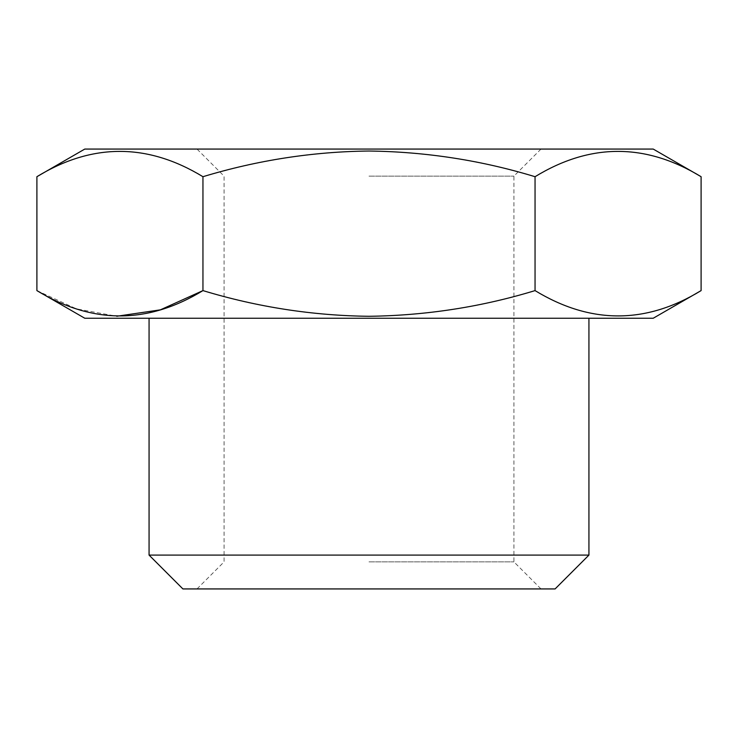 <?xml version="1.0" encoding="UTF-8"?>
<svg xmlns="http://www.w3.org/2000/svg" width="738" height="738" viewBox="0 0 738 738"><rect width="100%" height="100%" fill="white"/><g stroke="black" fill="none" stroke-linecap="round" stroke-linejoin="round"><path stroke-width="0.55" stroke-dasharray="3.69 2.77" d="M653.222 149.067L84.778 149.067M369 176.133L513.916 176.133L369 176.133M369 561.867L513.916 561.867L369 561.867M555.096 588.933L182.904 588.933M701.1 176.705C645.888 142.96 590.538 142.96 535.05 176.705C481.314 160.331 425.964 151.77 369 151.022C312.755 151.659 257.405 160.22 202.95 176.705L202.95 290.606C257.405 307.091 312.755 315.652 369 316.288C425.964 315.541 481.314 306.98 535.05 290.606C590.262 324.351 645.612 324.351 701.1 290.606M653.222 318.244L84.778 318.244M588.933 555.096L149.067 555.096M36.9 290.606L76.448 308.871L116.77 316.251M535.05 176.705L535.05 290.606M202.95 176.705C147.738 142.96 92.388 142.96 36.9 176.705M197.009 588.933L224.084 561.867L224.084 176.133L197.009 149.067M540.991 149.067L513.916 176.133L513.916 561.867L540.991 588.933"/><path stroke-width="1.11" d="M36.9 176.705L84.778 149.067L653.222 149.067L701.1 176.705L701.1 290.606C645.888 324.351 590.538 324.351 535.05 290.606C481.314 306.98 425.964 315.541 369 316.288C312.755 315.652 257.405 307.091 202.95 290.606C147.738 324.351 92.388 324.351 36.9 290.606L36.9 176.705C92.112 142.96 147.462 142.96 202.95 176.705L202.95 290.606L160.367 309.849L116.77 316.251M202.95 176.705C257.405 160.22 312.755 151.659 369 151.022C425.964 151.77 481.314 160.331 535.05 176.705C590.262 142.96 645.612 142.96 701.1 176.705M36.9 290.606L84.778 318.244L653.222 318.244L701.1 290.606M588.933 555.096L555.096 588.933L182.904 588.933L149.067 555.096L588.933 555.096L588.933 318.244M535.05 176.705L535.05 290.606M149.067 555.096L149.067 318.244"/></g></svg>

